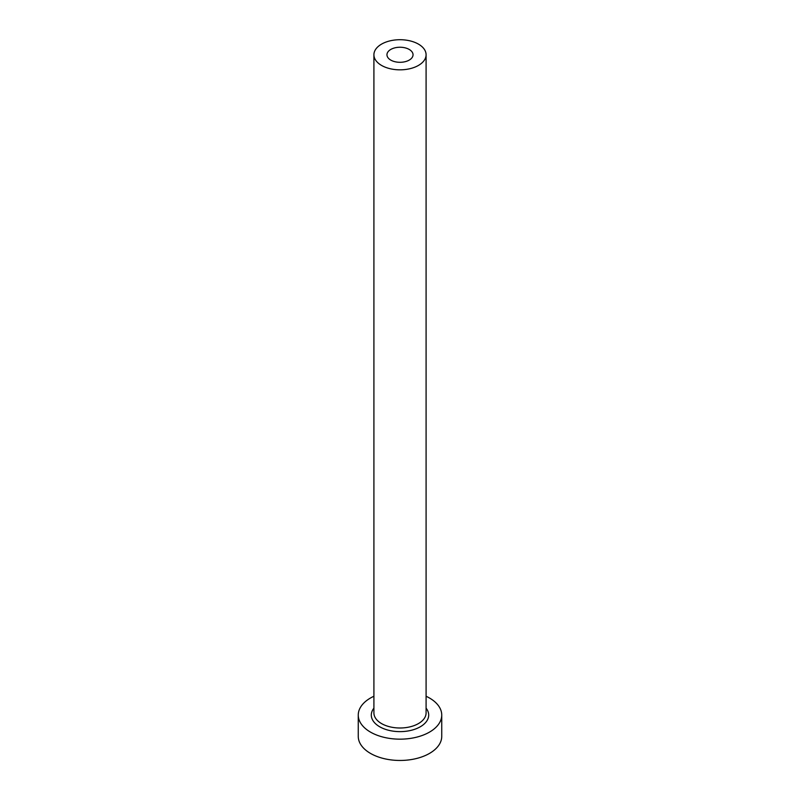 <?xml version="1.0" encoding="UTF-8"?>
<svg xmlns="http://www.w3.org/2000/svg" width="800" height="800" viewBox="0 0 800 800"><rect width="100%" height="100%" fill="white"/><g stroke="black" fill="none" stroke-linecap="round" stroke-linejoin="round"><path stroke-width="1.2" d="M409.22 49.45A13.04 7.53 0 0 0 395.01 47.81A13.04 7.53 0 0 0 386.96 54.77A13.04 7.53 0 0 0 390.78 60.1A13.04 7.53 0 0 0 404.99 61.73A13.04 7.53 0 0 0 413.04 54.77A13.04 7.53 0 0 0 409.22 49.45M381.55 65.42A26.09 15.06 0 0 0 409.98 68.69A26.09 15.06 0 0 0 426.09 54.77A26.09 15.06 0 0 0 418.45 44.12A26.09 15.06 0 0 0 390.02 40.86A26.09 15.06 0 0 0 373.91 54.77A26.09 15.06 0 0 0 381.55 65.42M373.91 696.25A41.74 24.1 0 0 0 358.26 715.07A41.74 24.1 0 0 0 370.49 732.11A41.74 24.1 0 0 0 415.97 737.33A41.74 24.1 0 0 0 441.74 715.07A41.74 24.1 0 0 0 429.51 698.03A41.74 24.1 0 0 0 426.09 696.25M358.26 715.07L358.26 736.37A41.74 24.1 0 0 0 370.49 753.4A41.74 24.1 0 0 0 415.97 758.63A41.74 24.1 0 0 0 441.74 736.37L441.74 715.07M426.09 708.16A28.7 16.57 180 0 1 416.38 728.67A28.7 16.57 180 0 1 379.71 726.78A28.7 16.57 180 0 1 373.91 708.16M373.91 54.77L373.91 712.94A26.09 15.06 0 0 0 381.55 723.59A26.09 15.06 0 0 0 409.98 726.85A26.09 15.06 0 0 0 426.09 712.94L426.09 54.77"/></g></svg>
